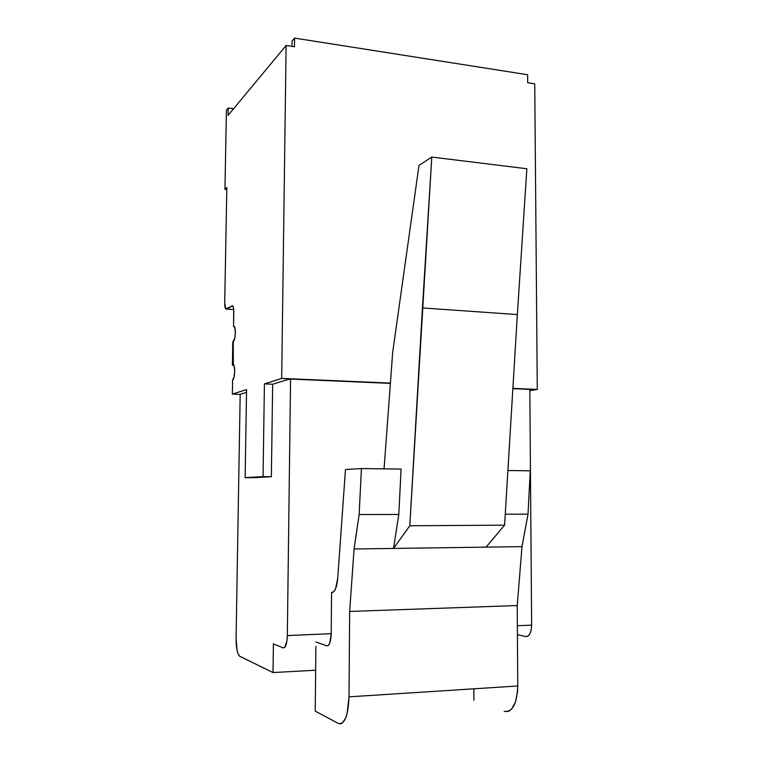 <?xml version="1.0" encoding="UTF-8"?>
<svg xmlns="http://www.w3.org/2000/svg" width="762" height="762" viewBox="0 0 762 762"><rect width="100%" height="100%" fill="white"/><g stroke="black" fill="none" stroke-linecap="round" stroke-linejoin="round"><path stroke-width="1.14" d="M315.23 711.127L338.28 723.424L340.3 723.89L342.262 723.119L345.719 717.985L347.081 713.803L349.015 696.849C348.167 716.032 344.595 724.891 338.28 723.424L315.23 711.127L315.887 646.338L315.23 711.127M506.835 711.66L509.378 710.879L511.74 708.965L515.503 701.983L517.522 691.791L517.75 685.981L349.015 696.849L349.653 611.457L517.227 605.542L517.75 685.981L349.015 696.849L349.653 611.457L354.082 548.992L522.008 546.63L517.227 605.542L349.653 611.457L354.082 548.992L359.131 514.541L398.812 514.445L359.131 514.541L361.426 468.554L401.098 469.087L361.426 468.554L345.481 469.525L337.699 578.491C336.775 587.816 334.737 592.465 331.575 592.436L332.584 592.398L331.575 592.436L331.203 633.698C330.86 641.918 329.355 645.966 326.707 645.833L315.935 641.937L326.707 645.833L328.384 645.395L329.832 642.938L331.203 633.698L287.331 635.565L290.56 379.085L287.855 379.59L290.56 379.085L390.382 383.372L290.56 379.085L287.331 635.565C286.979 643.919 285.588 648.014 283.178 647.862L273.396 643.861L283.178 647.862L284.712 647.433L286.96 640.775L287.331 635.565L331.203 633.698L331.575 592.436L333.632 591.798L335.49 589.007L337.699 578.491L345.481 469.525L361.426 468.554L359.131 514.541L354.082 548.992L522.008 546.63L528.018 514.15L522.008 546.63L517.227 605.542L517.75 685.981C516.96 704.059 512.445 712.489 504.215 711.279M505.254 514.198L528.018 514.15L505.254 514.198M507.902 470.525L530.266 470.821L528.018 514.15L530.266 470.821L507.902 470.525M473.888 700.259L473.859 688.81L473.888 700.259M401.098 469.087L398.812 514.445L393.525 548.44L486.013 547.135L393.525 548.44L409.804 525.761L504.587 525.17L486.013 547.135L504.587 525.17L409.804 525.761L422.434 307.943L517.35 314.573L504.587 525.17L517.35 314.573L422.434 307.943L431.778 157.058L526.856 168.754L517.35 314.573L526.856 168.754L431.778 157.058L419.005 165.392L392.668 352.425L384.067 468.859L392.668 352.425L419.005 165.392L431.778 157.058L409.804 525.761L393.525 548.44L398.812 514.445L401.098 469.087M240.182 394.306L236.077 638.299L240.182 394.306M239.859 656.358L273.006 672.56L315.639 670.227L273.006 672.56L273.396 643.861L273.006 672.56L239.478 656.101C237.239 653.358 236.106 647.414 236.077 638.299L237.068 650.224L238.315 654.358L239.859 656.358M525.694 636.546L517.417 634.651L525.694 636.546C529.333 636.613 531.314 632.812 531.638 625.145L517.36 625.754L531.638 625.145L531.209 629.936L529.923 633.784L527.99 636.099L525.694 636.546M529.819 389.372L512.864 388.649L529.819 389.372L531.638 625.145L529.819 389.372M232.391 364.931L232.791 341.995L234.696 338.614L235.363 332.889L234.886 327.746L233.553 326.231L234.21 326.346C236.172 327.736 235.372 340.938 233.277 341.528L233.315 364.569L232.543 365.208L234.077 365.77L232.391 364.95L233.486 364.693C235.506 366.131 234.734 379.6 232.61 379.952L234.029 377.18L234.696 371.494L234.22 366.246L232.877 364.55L233.277 341.528L232.791 342.052M527.628 74.733L527.695 82.744L527.628 74.733L294.57 38.1L294.465 46.758L286.121 45.472L294.465 46.758L294.57 38.1L291.998 41.186L291.932 46.368L291.998 41.186L294.57 38.1L527.628 74.733M287.655 379.581L272.663 384.238L271.358 476.726L245.126 477.631L246.564 389.582L232.362 394.106L239.935 394.383L246.517 392.344L239.935 394.383L232.362 394.106L232.61 379.952L232.362 394.106L246.564 389.582L245.126 477.631L253.06 477.717L271.358 476.726L272.663 384.238L287.655 379.581M233.715 309.601L233.182 309.524L233.715 309.591M233.553 326.231L233.696 309.41L233.324 307.191L232 305.772L232.677 305.857C233.439 306.753 233.81 308.886 233.791 312.239L233.553 326.231M232.62 305.81L226.419 309.086L233.715 309.562L225.781 309.001C225.057 308.134 224.695 306.067 224.714 302.79L226.828 187.5L224.952 189.338L226.79 189.528L224.952 189.338L226.409 110.214L228.219 108.004L228.086 115.386L286.121 45.472L281.683 378.4L390.401 383.086L281.683 378.4L264.424 383.896L272.663 384.238L264.424 383.896L263.052 476.641L271.358 476.726L245.126 477.631L263.052 476.641L264.424 383.896L281.683 378.4L286.121 45.472L228.086 115.386L228.219 108.004L226.409 110.214L224.952 189.338L226.828 187.5L224.714 302.79L225.723 308.943L232.62 305.81M512.874 388.372L537.286 389.43L534.743 83.839L527.695 82.744L534.743 83.839L537.286 389.43L512.874 388.372M529.828 390.696L537.286 389.43L529.828 390.696M233.629 108.709L228.219 108.004L233.629 108.709"/></g></svg>
